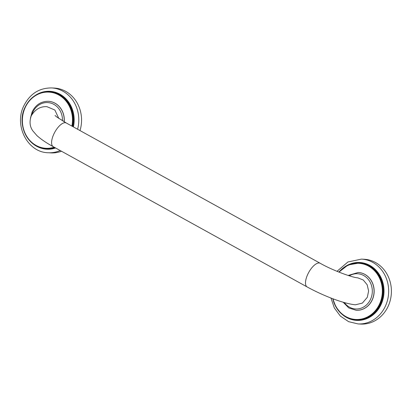 <?xml version="1.0" encoding="UTF-8"?>
<svg xmlns="http://www.w3.org/2000/svg" width="412" height="412" viewBox="0 0 412 412"><rect width="100%" height="100%" fill="white"/><g stroke="black" fill="none" stroke-linecap="round" stroke-linejoin="round"><path stroke-width="0.62" d="M358.234 272.487A18.931 16.866 93 0 1 358.286 272.487A18.931 16.866 93 0 1 372.35 299.715A18.931 16.866 93 0 1 356.292 310.293A18.931 16.866 93 0 1 356.246 310.293M338.906 272.095L348.052 265.004L359.671 262.923A28.557 25.446 93 0 1 380.894 303.989A28.557 25.446 -87 0 1 356.668 319.954L355.983 319.918A28.557 25.446 -87 0 0 380.209 303.953A28.557 25.446 -87 0 0 358.986 262.882A28.557 25.446 -87 0 0 338.937 272.105M361.448 259.112L364.193 259.261A32.45 28.912 93 0 1 388.31 305.931A32.45 28.912 -87 0 1 360.778 324.069L358.033 323.925A32.45 28.912 -87 0 0 385.56 305.786A32.45 28.912 -87 0 0 361.448 259.112L347.893 261.986L337.006 271.323M367.324 297.279L368.611 290.97L367.149 284.738L363.266 280.011L357.832 277.863C352.497 277.6 332.577 270.385 320.212 263.278A13.519 5.634 118.9 0 0 307.543 274.789A13.519 5.634 118.9 0 0 307.136 286.948C323.049 295.682 343.52 303.685 355.391 304.798L362.375 303.093L367.324 297.279M58.792 118.44L54.868 110.04L46.953 106.677C40.448 106.265 35.221 109.309 31.271 115.798C29.262 121.545 29.772 126.551 32.79 130.815L36.895 135.569C40.948 139.241 46.391 142.943 53.225 146.672L307.136 286.948M48.384 101.3A18.931 16.866 93 0 1 48.431 101.3A18.931 16.866 93 0 1 64.226 121.828M72.414 126.381A28.557 25.446 -87 0 0 49.136 91.701L49.821 91.737A28.557 25.446 93 0 1 73.037 126.721M24.885 107.723A28.557 25.446 -87 0 0 46.129 148.732L46.819 148.768A28.557 25.446 -87 0 0 55.064 147.687M77.6 129.244A32.45 28.912 -87 0 0 51.593 87.931L54.343 88.075A32.45 28.912 93 0 1 80.01 130.573M51.593 87.931C38.991 87.926 29.679 94.008 23.659 106.178C13.962 125.768 27.728 152.512 48.183 152.739L50.928 152.888A32.45 28.912 -87 0 0 61.491 151.24M343.124 302.207L348.784 307.944L356.195 310.288A18.931 16.866 -87 0 0 372.252 299.709A18.931 16.866 -87 0 0 358.188 272.481L358.286 272.487M333.035 298.818A28.124 25.06 -87 0 0 354.634 319.382A28.124 25.06 -87 0 0 379.668 303.752A28.124 25.06 -87 0 0 371.758 268.238A28.124 25.06 -87 0 0 339.174 272.203M332.808 298.736A28.557 25.446 -87 0 0 355.983 319.918L348.135 318.085L341.218 313.604L335.924 306.93L332.762 298.715M342.712 314.866A28.989 25.827 -87 0 0 381.239 304.18A28.989 25.827 -87 0 0 375.924 270.138A28.989 25.827 -87 0 0 345.256 266.512M344.35 302.557A17.634 15.707 -87 0 0 370.63 299.107A17.634 15.707 -87 0 0 367.638 278.656A17.634 15.707 -87 0 0 349.325 275.834M55.054 115.515L56.846 117.039L66.301 123.003A13.519 5.634 118.9 0 0 53.637 134.513A13.519 5.634 118.9 0 0 53.225 146.672M62.449 120.778A17.634 15.707 -87 0 0 50.743 103.072A17.634 15.707 -87 0 0 32.718 112.419A17.634 15.707 -87 0 0 31.93 114.495M64.133 121.777A18.931 16.866 -87 0 0 48.333 101.295C41.04 101.29 35.633 104.828 32.126 111.92L30.442 118.177M71.884 126.082A28.124 25.06 -87 0 0 55.914 93.632A28.124 25.06 -87 0 0 25.06 107.841A28.124 25.06 -87 0 0 28.067 138.314A28.124 25.06 -87 0 0 54.173 147.192M24.911 107.661A28.557 25.446 -87 0 1 49.136 91.701C38.254 91.67 30.164 96.995 24.859 107.676C16.274 125.027 28.454 148.619 46.129 148.732A28.557 25.446 -87 0 0 54.765 147.522M32.857 143.68A28.989 25.827 -87 0 0 55.574 147.97M73.393 126.917A28.989 25.827 -87 0 0 63.87 96.897A28.989 25.827 -87 0 0 35.406 95.326M48.183 152.739A32.45 28.912 -87 0 0 60.178 150.514M330.975 298.036L334.312 307.944L340.389 316.112L348.588 321.654L358.033 323.925M358.188 272.481L348.155 275.463M66.301 123.003L320.212 263.278"/></g></svg>
